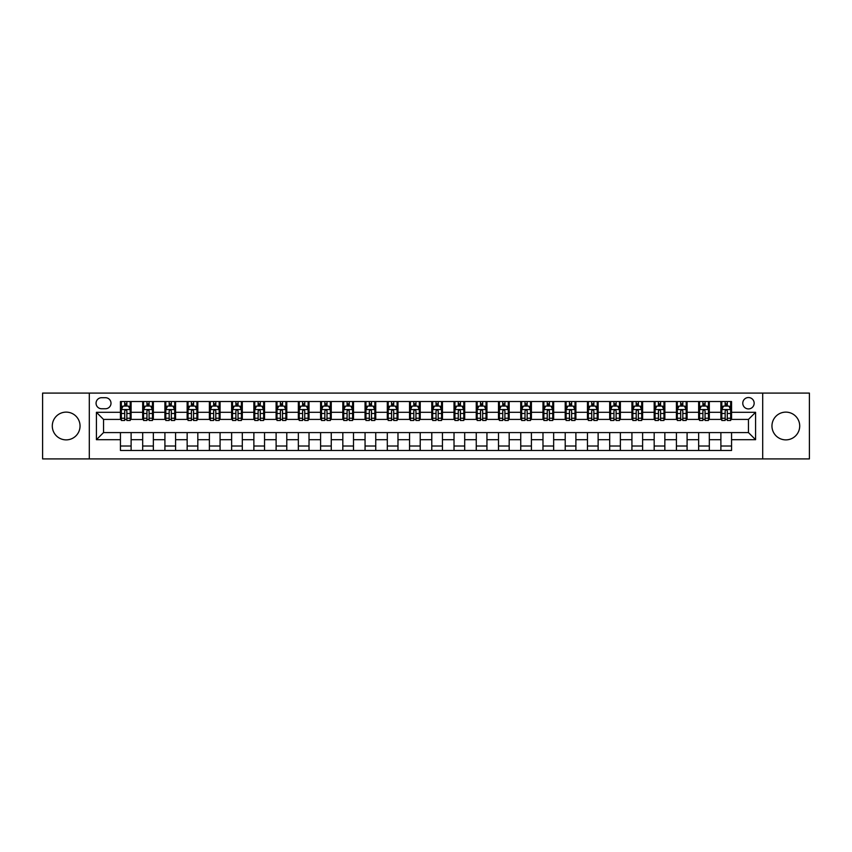 <?xml version="1.0" encoding="UTF-8"?>
<svg xmlns="http://www.w3.org/2000/svg" width="852" height="852" viewBox="0 0 852 852"><rect width="100%" height="100%" fill="white"/><g stroke="black" fill="none" stroke-linecap="round" stroke-linejoin="round"><path stroke-width="1.28" d="M785.832 412.123A13.877 13.877 0 0 0 771.955 426A13.877 13.877 0 0 0 785.832 439.877A13.877 13.877 0 0 0 799.708 426A13.877 13.877 0 0 0 785.832 412.123M66.168 412.123A13.877 13.877 0 0 0 52.291 426A13.877 13.877 0 0 0 66.168 439.877A13.877 13.877 0 0 0 80.045 426A13.877 13.877 0 0 0 66.168 412.123M748.461 397.533A5.698 5.698 0 0 0 742.774 403.23A5.698 5.698 0 0 0 748.461 408.917A5.698 5.698 0 0 0 754.158 403.23A5.698 5.698 0 0 0 748.461 397.533M762.7 458.908L809.4 458.908L809.4 393.091L762.7 393.091L762.7 458.908L89.3 458.908L89.3 393.091L42.6 393.091L42.6 458.908L89.3 458.908M101.58 408.747L105.488 408.747A5.517 5.517 0 0 0 111.005 403.23A5.517 5.517 0 0 0 105.488 397.714L101.58 397.714A5.517 5.517 0 0 0 96.063 403.23A5.517 5.517 0 0 0 101.58 408.747M762.7 393.091L89.3 393.091M120.441 439.696L96.414 439.696L96.414 412.304L120.441 412.304L120.441 419.418L103.539 419.418L103.539 432.582L120.441 432.582L120.441 450.463L731.559 450.463L731.559 432.582L748.461 432.582L748.461 419.418L731.559 419.418L731.559 412.304L755.586 412.304L755.586 439.696L731.559 439.696M731.559 412.304L731.559 401.537L120.441 401.537L120.441 412.304M720.888 401.537L720.888 419.418L721.782 419.418M725.158 419.418L727.288 419.418M730.675 419.418L731.559 419.418M720.888 419.418L708.438 419.418M698.651 401.537L698.651 419.418L699.535 419.418M702.921 419.418L705.051 419.418M698.651 419.418L686.201 419.418M676.413 401.537L676.413 419.418L677.297 419.418M680.684 419.418L682.814 419.418M676.413 419.418L663.953 419.418M654.176 401.537L654.176 419.418L655.06 419.418M658.447 419.418L660.577 419.418M654.176 419.418L641.716 419.418M631.928 401.537L631.928 419.418L632.823 419.418M636.199 419.418L638.34 419.418M631.928 419.418L619.479 419.418M609.691 401.537L609.691 419.418L610.586 419.418M613.962 419.418L616.102 419.418M609.691 419.418L597.241 419.418M587.454 401.537L587.454 419.418L588.349 419.418M591.725 419.418L593.855 419.418M587.454 419.418L575.004 419.418M565.217 401.537L565.217 419.418L566.101 419.418M569.487 419.418L571.617 419.418M565.217 419.418L552.767 419.418M542.98 401.537L542.98 419.418L543.864 419.418M547.25 419.418L549.38 419.418M542.98 419.418L530.519 419.418M520.742 401.537L520.742 419.418L521.626 419.418M525.013 419.418L527.143 419.418M520.742 419.418L508.282 419.418M498.495 401.537L498.495 419.418L499.389 419.418M502.765 419.418L504.906 419.418M498.495 419.418L486.045 419.418M476.257 401.537L476.257 419.418L477.152 419.418M480.528 419.418L482.669 419.418M476.257 419.418L463.808 419.418M454.02 401.537L454.02 419.418L454.915 419.418M458.291 419.418L460.421 419.418M454.02 419.418L441.57 419.418M431.783 401.537L431.783 419.418L432.667 419.418M436.054 419.418L438.184 419.418M431.783 419.418L419.333 419.418M409.546 401.537L409.546 419.418L410.43 419.418M413.816 419.418L415.946 419.418M409.546 419.418L397.085 419.418M387.309 401.537L387.309 419.418L388.192 419.418M391.579 419.418L393.709 419.418M387.309 419.418L374.848 419.418M365.061 401.537L365.061 419.418L365.955 419.418M369.331 419.418L371.472 419.418M365.061 419.418L352.611 419.418M342.823 401.537L342.823 419.418L343.718 419.418M347.094 419.418L349.235 419.418M342.823 419.418L330.374 419.418M320.586 401.537L320.586 419.418L321.481 419.418M324.857 419.418L326.987 419.418M320.586 419.418L308.136 419.418M298.349 401.537L298.349 419.418L299.233 419.418M302.62 419.418L304.75 419.418M298.349 419.418L285.899 419.418M276.112 401.537L276.112 419.418L276.996 419.418M280.383 419.418L282.513 419.418M276.112 419.418L263.651 419.418M253.875 401.537L253.875 419.418L254.759 419.418M258.145 419.418L260.275 419.418M253.875 419.418L241.414 419.418M231.627 401.537L231.627 419.418L232.521 419.418M235.897 419.418L238.038 419.418M231.627 419.418L219.177 419.418M209.39 401.537L209.39 419.418L210.284 419.418M213.66 419.418L215.801 419.418M209.39 419.418L196.94 419.418M187.152 401.537L187.152 419.418L188.047 419.418M191.423 419.418L193.553 419.418M187.152 419.418L174.703 419.418M164.915 401.537L164.915 419.418L165.799 419.418M169.186 419.418L171.316 419.418M164.915 419.418L152.465 419.418M142.678 401.537L142.678 419.418L143.562 419.418M146.949 419.418L149.079 419.418M142.678 419.418L130.218 419.418M120.441 419.418L121.325 419.418M124.711 419.418L126.841 419.418M120.441 432.582L131.112 432.582L131.112 450.463M731.559 432.582L131.112 432.582M131.112 401.537L131.112 419.418M120.441 405.989L121.325 405.989M124.711 405.989L126.841 405.989M130.218 405.989L131.112 405.989M120.441 446.011L131.112 446.011M142.678 432.582L142.678 450.463M153.349 401.537L153.349 419.418M142.678 405.989L143.562 405.989M146.949 405.989L149.079 405.989M152.465 405.989L153.349 405.989M153.349 432.582L153.349 450.463M142.678 446.011L153.349 446.011M164.915 432.582L164.915 450.463M175.587 432.582L175.587 450.463M164.915 446.011L175.587 446.011M175.587 401.537L175.587 419.418M164.915 405.989L165.799 405.989M169.186 405.989L171.316 405.989M174.703 405.989L175.587 405.989M187.152 432.582L187.152 450.463M197.824 432.582L197.824 450.463M187.152 446.011L197.824 446.011M197.824 401.537L197.824 419.418M187.152 405.989L188.047 405.989M191.423 405.989L193.553 405.989M196.94 405.989L197.824 405.989M209.39 432.582L209.39 450.463M220.072 432.582L220.072 450.463M209.39 446.011L220.072 446.011M220.072 401.537L220.072 419.418M209.39 405.989L210.284 405.989M213.66 405.989L215.801 405.989M219.177 405.989L220.072 405.989M231.627 432.582L231.627 450.463M242.309 432.582L242.309 450.463M231.627 446.011L242.309 446.011M242.309 401.537L242.309 419.418M231.627 405.989L232.521 405.989M235.897 405.989L238.038 405.989M241.414 405.989L242.309 405.989M253.875 432.582L253.875 450.463M264.546 432.582L264.546 450.463M253.875 446.011L264.546 446.011M264.546 401.537L264.546 419.418M253.875 405.989L254.759 405.989M258.145 405.989L260.275 405.989M263.651 405.989L264.546 405.989M276.112 432.582L276.112 450.463M286.783 432.582L286.783 450.463M276.112 446.011L286.783 446.011M286.783 401.537L286.783 419.418M276.112 405.989L276.996 405.989M280.383 405.989L282.513 405.989M285.899 405.989L286.783 405.989M298.349 432.582L298.349 450.463M309.02 432.582L309.02 450.463M298.349 446.011L309.02 446.011M309.02 401.537L309.02 419.418M298.349 405.989L299.233 405.989M302.62 405.989L304.75 405.989M308.136 405.989L309.02 405.989M320.586 432.582L320.586 450.463M331.258 432.582L331.258 450.463M320.586 446.011L331.258 446.011M331.258 401.537L331.258 419.418M320.586 405.989L321.481 405.989M324.857 405.989L326.987 405.989M330.374 405.989L331.258 405.989M342.823 432.582L342.823 450.463M353.505 432.582L353.505 450.463M342.823 446.011L353.505 446.011M353.505 401.537L353.505 419.418M342.823 405.989L343.718 405.989M347.094 405.989L349.235 405.989M352.611 405.989L353.505 405.989M365.061 432.582L365.061 450.463M375.743 432.582L375.743 450.463M365.061 446.011L375.743 446.011M375.743 401.537L375.743 419.418M365.061 405.989L365.955 405.989M369.331 405.989L371.472 405.989M374.848 405.989L375.743 405.989M387.309 432.582L387.309 450.463M397.98 432.582L397.98 450.463M387.309 446.011L397.98 446.011M397.98 401.537L397.98 419.418M387.309 405.989L388.192 405.989M391.579 405.989L393.709 405.989M397.085 405.989L397.98 405.989M409.546 432.582L409.546 450.463M420.217 432.582L420.217 450.463M409.546 446.011L420.217 446.011M420.217 401.537L420.217 419.418M409.546 405.989L410.43 405.989M413.816 405.989L415.946 405.989M419.333 405.989L420.217 405.989M431.783 432.582L431.783 450.463M442.454 432.582L442.454 450.463M431.783 446.011L442.454 446.011M442.454 401.537L442.454 419.418M431.783 405.989L432.667 405.989M436.054 405.989L438.184 405.989M441.57 405.989L442.454 405.989M454.02 432.582L454.02 450.463M464.691 432.582L464.691 450.463M454.02 446.011L464.691 446.011M464.691 401.537L464.691 419.418M454.02 405.989L454.915 405.989M458.291 405.989L460.421 405.989M463.808 405.989L464.691 405.989M476.257 432.582L476.257 450.463M486.939 432.582L486.939 450.463M476.257 446.011L486.939 446.011M486.939 401.537L486.939 419.418M476.257 405.989L477.152 405.989M480.528 405.989L482.669 405.989M486.045 405.989L486.939 405.989M498.495 432.582L498.495 450.463M509.176 432.582L509.176 450.463M498.495 446.011L509.176 446.011M509.176 401.537L509.176 419.418M498.495 405.989L499.389 405.989M502.765 405.989L504.906 405.989M508.282 405.989L509.176 405.989M520.742 432.582L520.742 450.463M531.414 432.582L531.414 450.463M520.742 446.011L531.414 446.011M531.414 401.537L531.414 419.418M520.742 405.989L521.626 405.989M525.013 405.989L527.143 405.989M530.519 405.989L531.414 405.989M542.98 432.582L542.98 450.463M553.651 432.582L553.651 450.463M542.98 446.011L553.651 446.011M553.651 401.537L553.651 419.418M542.98 405.989L543.864 405.989M547.25 405.989L549.38 405.989M552.767 405.989L553.651 405.989M565.217 432.582L565.217 450.463M575.888 432.582L575.888 450.463M565.217 446.011L575.888 446.011M575.888 401.537L575.888 419.418M565.217 405.989L566.101 405.989M569.487 405.989L571.617 405.989M575.004 405.989L575.888 405.989M587.454 432.582L587.454 450.463M598.125 432.582L598.125 450.463M587.454 446.011L598.125 446.011M598.125 401.537L598.125 419.418M587.454 405.989L588.349 405.989M591.725 405.989L593.855 405.989M597.241 405.989L598.125 405.989M609.691 432.582L609.691 450.463M620.373 432.582L620.373 450.463M609.691 446.011L620.373 446.011M620.373 401.537L620.373 419.418M609.691 405.989L610.586 405.989M613.962 405.989L616.102 405.989M619.479 405.989L620.373 405.989M631.928 432.582L631.928 450.463M642.61 432.582L642.61 450.463M631.928 446.011L642.61 446.011M642.61 401.537L642.61 419.418M631.928 405.989L632.823 405.989M636.199 405.989L638.34 405.989M641.716 405.989L642.61 405.989M654.176 432.582L654.176 450.463M664.848 432.582L664.848 450.463M654.176 446.011L664.848 446.011M664.848 401.537L664.848 419.418M654.176 405.989L655.06 405.989M658.447 405.989L660.577 405.989M663.953 405.989L664.848 405.989M676.413 432.582L676.413 450.463M687.085 432.582L687.085 450.463M676.413 446.011L687.085 446.011M687.085 401.537L687.085 419.418M676.413 405.989L677.297 405.989M680.684 405.989L682.814 405.989M686.201 405.989L687.085 405.989M698.651 432.582L698.651 450.463M709.322 432.582L709.322 450.463M698.651 446.011L709.322 446.011M709.322 401.537L709.322 419.418M698.651 405.989L699.535 405.989M702.921 405.989L705.051 405.989M708.438 405.989L709.322 405.989M720.888 432.582L720.888 450.463M720.888 446.011L731.559 446.011M720.888 405.989L721.782 405.989M725.158 405.989L727.288 405.989M730.675 405.989L731.559 405.989M103.539 419.418L96.414 412.304M103.539 432.582L96.414 439.696M755.586 412.304L748.461 419.418M755.586 439.696L748.461 432.582M126.841 403.848L124.711 403.848M130.218 418.257L126.841 418.257L126.841 420.483L130.218 420.483L130.218 409.631L128.439 406.074L123.103 406.074L121.325 409.631L121.325 420.483L124.711 420.483L124.711 418.257L121.325 418.257M121.325 409.631L121.325 401.537M130.218 409.631L130.218 401.537M124.711 406.074L124.711 401.537M126.841 401.537L126.841 406.074M126.841 418.257L126.841 410.962C126.128 409.599 125.414 409.599 124.711 410.962L124.711 418.257M149.079 403.848L146.949 403.848M152.465 418.257L149.079 418.257L149.079 420.483L152.465 420.483L152.465 409.631L150.676 406.074L145.341 406.074L143.562 409.631L143.562 420.483L146.949 420.483L146.949 418.257L143.562 418.257M143.562 409.631L143.562 401.537M152.465 409.631L152.465 401.537M146.949 406.074L146.949 401.537M149.079 401.537L149.079 406.074M149.079 418.257L149.079 410.962C148.365 409.599 147.662 409.599 146.949 410.962L146.949 418.257M171.316 403.848L169.186 403.848M174.703 418.257L171.316 418.257L171.316 420.483L174.703 420.483L174.703 409.631L172.924 406.074L167.578 406.074L165.799 409.631L165.799 420.483L169.186 420.483L169.186 418.257L165.799 418.257M165.799 409.631L165.799 401.537M174.703 409.631L174.703 401.537M169.186 406.074L169.186 401.537M171.316 401.537L171.316 406.074M171.316 418.257L171.316 410.962C170.613 409.599 169.899 409.599 169.186 410.962L169.186 418.257M193.553 403.848L191.423 403.848M196.94 418.257L193.553 418.257L193.553 420.483L196.94 420.483L196.94 409.631L195.161 406.074L189.826 406.074L188.047 409.631L188.047 420.483L191.423 420.483L191.423 418.257L188.047 418.257M188.047 409.631L188.047 401.537M196.94 409.631L196.94 401.537M191.423 406.074L191.423 401.537M193.553 401.537L193.553 406.074M193.553 418.257L193.553 410.962C192.85 409.599 192.137 409.599 191.423 410.962L191.423 418.257M215.801 403.848L213.66 403.848M219.177 418.257L215.801 418.257L215.801 420.483L219.177 420.483L219.177 409.631L217.398 406.074L212.063 406.074L210.284 409.631L210.284 420.483L213.66 420.483L213.66 418.257L210.284 418.257M210.284 409.631L210.284 401.537M219.177 409.631L219.177 401.537M213.66 406.074L213.66 401.537M215.801 401.537L215.801 406.074M215.801 418.257L215.801 410.962C215.087 409.599 214.374 409.599 213.66 410.962L213.66 418.257M238.038 403.848L235.897 403.848M241.414 418.257L238.038 418.257L238.038 420.483L241.414 420.483L241.414 409.631L239.636 406.074L234.3 406.074L232.521 409.631L232.521 420.483L235.897 420.483L235.897 418.257L232.521 418.257M232.521 409.631L232.521 401.537M241.414 409.631L241.414 401.537M235.897 406.074L235.897 401.537M238.038 401.537L238.038 406.074M238.038 418.257L238.038 410.962C237.325 409.599 236.611 409.599 235.897 410.962L235.897 418.257M260.275 403.848L258.145 403.848M263.651 418.257L260.275 418.257L260.275 420.483L263.651 420.483L263.651 409.631L261.873 406.074L256.537 406.074L254.759 409.631L254.759 420.483L258.145 420.483L258.145 418.257L254.759 418.257M254.759 409.631L254.759 401.537M263.651 409.631L263.651 401.537M258.145 406.074L258.145 401.537M260.275 401.537L260.275 406.074M260.275 418.257L260.275 410.962C259.562 409.599 258.848 409.599 258.145 410.962L258.145 418.257M282.513 403.848L280.383 403.848M285.899 418.257L282.513 418.257L282.513 420.483L285.899 420.483L285.899 409.631L284.11 406.074L278.774 406.074L276.996 409.631L276.996 420.483L280.383 420.483L280.383 418.257L276.996 418.257M276.996 409.631L276.996 401.537M285.899 409.631L285.899 401.537M280.383 406.074L280.383 401.537M282.513 401.537L282.513 406.074M282.513 418.257L282.513 410.962C281.799 409.599 281.096 409.599 280.383 410.962L280.383 418.257M304.75 403.848L302.62 403.848M308.136 418.257L304.75 418.257L304.75 420.483L308.136 420.483L308.136 409.631L306.358 406.074L301.022 406.074L299.233 409.631L299.233 420.483L302.62 420.483L302.62 418.257L299.233 418.257M299.233 409.631L299.233 401.537M308.136 409.631L308.136 401.537M302.62 406.074L302.62 401.537M304.75 401.537L304.75 406.074M304.75 418.257L304.75 410.962C304.047 409.599 303.333 409.599 302.62 410.962L302.62 418.257M326.987 403.848L324.857 403.848M330.374 418.257L326.987 418.257L326.987 420.483L330.374 420.483L330.374 409.631L328.595 406.074L323.259 406.074L321.481 409.631L321.481 420.483L324.857 420.483L324.857 418.257L321.481 418.257M321.481 409.631L321.481 401.537M330.374 409.631L330.374 401.537M324.857 406.074L324.857 401.537M326.987 401.537L326.987 406.074M326.987 418.257L326.987 410.962C326.284 409.599 325.57 409.599 324.857 410.962L324.857 418.257M349.235 403.848L347.094 403.848M352.611 418.257L349.235 418.257L349.235 420.483L352.611 420.483L352.611 409.631L350.832 406.074L345.497 406.074L343.718 409.631L343.718 420.483L347.094 420.483L347.094 418.257L343.718 418.257M343.718 409.631L343.718 401.537M352.611 409.631L352.611 401.537M347.094 406.074L347.094 401.537M349.235 401.537L349.235 406.074M349.235 418.257L349.235 410.962C348.521 409.599 347.808 409.599 347.094 410.962L347.094 418.257M371.472 403.848L369.331 403.848M374.848 418.257L371.472 418.257L371.472 420.483L374.848 420.483L374.848 409.631L373.07 406.074L367.734 406.074L365.955 409.631L365.955 420.483L369.331 420.483L369.331 418.257L365.955 418.257M365.955 409.631L365.955 401.537M374.848 409.631L374.848 401.537M369.331 406.074L369.331 401.537M371.472 401.537L371.472 406.074M371.472 418.257L371.472 410.962C370.758 409.599 370.045 409.599 369.331 410.962L369.331 418.257M393.709 403.848L391.579 403.848M397.085 418.257L393.709 418.257L393.709 420.483L397.085 420.483L397.085 409.631L395.307 406.074L389.971 406.074L388.192 409.631L388.192 420.483L391.579 420.483L391.579 418.257L388.192 418.257M388.192 409.631L388.192 401.537M397.085 409.631L397.085 401.537M391.579 406.074L391.579 401.537M393.709 401.537L393.709 406.074M393.709 418.257L393.709 410.962C392.996 409.599 392.282 409.599 391.579 410.962L391.579 418.257M415.946 403.848L413.816 403.848M419.333 418.257L415.946 418.257L415.946 420.483L419.333 420.483L419.333 409.631L417.544 406.074L412.208 406.074L410.43 409.631L410.43 420.483L413.816 420.483L413.816 418.257L410.43 418.257M410.43 409.631L410.43 401.537M419.333 409.631L419.333 401.537M413.816 406.074L413.816 401.537M415.946 401.537L415.946 406.074M415.946 418.257L415.946 410.962C415.233 409.599 414.53 409.599 413.816 410.962L413.816 418.257M438.184 403.848L436.054 403.848M441.57 418.257L438.184 418.257L438.184 420.483L441.57 420.483L441.57 409.631L439.792 406.074L434.456 406.074L432.667 409.631L432.667 420.483L436.054 420.483L436.054 418.257L432.667 418.257M432.667 409.631L432.667 401.537M441.57 409.631L441.57 401.537M436.054 406.074L436.054 401.537M438.184 401.537L438.184 406.074M438.184 418.257L438.184 410.962C437.481 409.599 436.767 409.599 436.054 410.962L436.054 418.257M460.421 403.848L458.291 403.848M463.808 418.257L460.421 418.257L460.421 420.483L463.808 420.483L463.808 409.631L462.029 406.074L456.693 406.074L454.915 409.631L454.915 420.483L458.291 420.483L458.291 418.257L454.915 418.257M454.915 409.631L454.915 401.537M463.808 409.631L463.808 401.537M458.291 406.074L458.291 401.537M460.421 401.537L460.421 406.074M460.421 418.257L460.421 410.962C459.718 409.599 459.004 409.599 458.291 410.962L458.291 418.257M482.669 403.848L480.528 403.848M486.045 418.257L482.669 418.257L482.669 420.483L486.045 420.483L486.045 409.631L484.266 406.074L478.93 406.074L477.152 409.631L477.152 420.483L480.528 420.483L480.528 418.257L477.152 418.257M477.152 409.631L477.152 401.537M486.045 409.631L486.045 401.537M480.528 406.074L480.528 401.537M482.669 401.537L482.669 406.074M482.669 418.257L482.669 410.962C481.955 409.599 481.242 409.599 480.528 410.962L480.528 418.257M504.906 403.848L502.765 403.848M508.282 418.257L504.906 418.257L504.906 420.483L508.282 420.483L508.282 409.631L506.503 406.074L501.168 406.074L499.389 409.631L499.389 420.483L502.765 420.483L502.765 418.257L499.389 418.257M499.389 409.631L499.389 401.537M508.282 409.631L508.282 401.537M502.765 406.074L502.765 401.537M504.906 401.537L504.906 406.074M504.906 418.257L504.906 410.962C504.192 409.599 503.479 409.599 502.765 410.962L502.765 418.257M527.143 403.848L525.013 403.848M530.519 418.257L527.143 418.257L527.143 420.483L530.519 420.483L530.519 409.631L528.741 406.074L523.405 406.074L521.626 409.631L521.626 420.483L525.013 420.483L525.013 418.257L521.626 418.257M521.626 409.631L521.626 401.537M530.519 409.631L530.519 401.537M525.013 406.074L525.013 401.537M527.143 401.537L527.143 406.074M527.143 418.257L527.143 410.962C526.429 409.599 525.716 409.599 525.013 410.962L525.013 418.257M549.38 403.848L547.25 403.848M552.767 418.257L549.38 418.257L549.38 420.483L552.767 420.483L552.767 409.631L550.978 406.074L545.642 406.074L543.864 409.631L543.864 420.483L547.25 420.483L547.25 418.257L543.864 418.257M543.864 409.631L543.864 401.537M552.767 409.631L552.767 401.537M547.25 406.074L547.25 401.537M549.38 401.537L549.38 406.074M549.38 418.257L549.38 410.962C548.667 409.599 547.964 409.599 547.25 410.962L547.25 418.257M571.617 403.848L569.487 403.848M575.004 418.257L571.617 418.257L571.617 420.483L575.004 420.483L575.004 409.631L573.226 406.074L567.89 406.074L566.101 409.631L566.101 420.483L569.487 420.483L569.487 418.257L566.101 418.257M566.101 409.631L566.101 401.537M575.004 409.631L575.004 401.537M569.487 406.074L569.487 401.537M571.617 401.537L571.617 406.074M571.617 418.257L571.617 410.962C570.915 409.599 570.201 409.599 569.487 410.962L569.487 418.257M593.855 403.848L591.725 403.848M597.241 418.257L593.855 418.257L593.855 420.483L597.241 420.483L597.241 409.631L595.463 406.074L590.127 406.074L588.349 409.631L588.349 420.483L591.725 420.483L591.725 418.257L588.349 418.257M588.349 409.631L588.349 401.537M597.241 409.631L597.241 401.537M591.725 406.074L591.725 401.537M593.855 401.537L593.855 406.074M593.855 418.257L593.855 410.962C593.152 409.599 592.438 409.599 591.725 410.962L591.725 418.257M616.102 403.848L613.962 403.848M619.479 418.257L616.102 418.257L616.102 420.483L619.479 420.483L619.479 409.631L617.7 406.074L612.364 406.074L610.586 409.631L610.586 420.483L613.962 420.483L613.962 418.257L610.586 418.257M610.586 409.631L610.586 401.537M619.479 409.631L619.479 401.537M613.962 406.074L613.962 401.537M616.102 401.537L616.102 406.074M616.102 418.257L616.102 410.962C615.389 409.599 614.675 409.599 613.962 410.962L613.962 418.257M638.34 403.848L636.199 403.848M641.716 418.257L638.34 418.257L638.34 420.483L641.716 420.483L641.716 409.631L639.937 406.074L634.602 406.074L632.823 409.631L632.823 420.483L636.199 420.483L636.199 418.257L632.823 418.257M632.823 409.631L632.823 401.537M641.716 409.631L641.716 401.537M636.199 406.074L636.199 401.537M638.34 401.537L638.34 406.074M638.34 418.257L638.34 410.962C637.626 409.599 636.913 409.599 636.199 410.962L636.199 418.257M660.577 403.848L658.447 403.848M663.953 418.257L660.577 418.257L660.577 420.483L663.953 420.483L663.953 409.631L662.174 406.074L656.839 406.074L655.06 409.631L655.06 420.483L658.447 420.483L658.447 418.257L655.06 418.257M655.06 409.631L655.06 401.537M663.953 409.631L663.953 401.537M658.447 406.074L658.447 401.537M660.577 401.537L660.577 406.074M660.577 418.257L660.577 410.962C659.863 409.599 659.15 409.599 658.447 410.962L658.447 418.257M682.814 403.848L680.684 403.848M686.201 418.257L682.814 418.257L682.814 420.483L686.201 420.483L686.201 409.631L684.422 406.074L679.076 406.074L677.297 409.631L677.297 420.483L680.684 420.483L680.684 418.257L677.297 418.257M677.297 409.631L677.297 401.537M686.201 409.631L686.201 401.537M680.684 406.074L680.684 401.537M682.814 401.537L682.814 406.074M682.814 418.257L682.814 410.962C682.101 409.599 681.398 409.599 680.684 410.962L680.684 418.257M705.051 403.848L702.921 403.848M708.438 418.257L705.051 418.257L705.051 420.483L708.438 420.483L708.438 409.631L706.659 406.074L701.324 406.074L699.535 409.631L699.535 420.483L702.921 420.483L702.921 418.257L699.535 418.257M699.535 409.631L699.535 401.537M708.438 409.631L708.438 401.537M702.921 406.074L702.921 401.537M705.051 401.537L705.051 406.074M705.051 418.257L705.051 410.962C704.348 409.599 703.635 409.599 702.921 410.962L702.921 418.257M727.288 403.848L725.158 403.848M730.675 418.257L727.288 418.257L727.288 420.483L730.675 420.483L730.675 409.631L728.897 406.074L723.561 406.074L721.782 409.631L721.782 420.483L725.158 420.483L725.158 418.257L721.782 418.257M721.782 409.631L721.782 401.537M730.675 409.631L730.675 401.537M725.158 406.074L725.158 401.537M727.288 401.537L727.288 406.074M727.288 418.257L727.288 410.962C726.586 409.599 725.872 409.599 725.158 410.962L725.158 418.257M142.678 439.696L131.112 439.696M142.678 412.304L131.112 412.304M164.915 412.304L153.349 412.304M164.915 439.696L153.349 439.696M187.152 412.304L175.587 412.304M187.152 439.696L175.587 439.696M209.39 412.304L197.824 412.304M209.39 439.696L197.824 439.696M231.627 412.304L220.072 412.304M231.627 439.696L220.072 439.696M253.875 412.304L242.309 412.304M253.875 439.696L242.309 439.696M276.112 412.304L264.546 412.304M276.112 439.696L264.546 439.696M298.349 412.304L286.783 412.304M298.349 439.696L286.783 439.696M320.586 412.304L309.02 412.304M320.586 439.696L309.02 439.696M342.823 412.304L331.258 412.304M342.823 439.696L331.258 439.696M365.061 412.304L353.505 412.304M365.061 439.696L353.505 439.696M387.309 412.304L375.743 412.304M387.309 439.696L375.743 439.696M409.546 412.304L397.98 412.304M409.546 439.696L397.98 439.696M431.783 412.304L420.217 412.304M431.783 439.696L420.217 439.696M454.02 412.304L442.454 412.304M454.02 439.696L442.454 439.696M476.257 412.304L464.691 412.304M476.257 439.696L464.691 439.696M498.495 412.304L486.939 412.304M498.495 439.696L486.939 439.696M520.742 412.304L509.176 412.304M520.742 439.696L509.176 439.696M542.98 412.304L531.414 412.304M542.98 439.696L531.414 439.696M565.217 412.304L553.651 412.304M565.217 439.696L553.651 439.696M587.454 412.304L575.888 412.304M587.454 439.696L575.888 439.696M609.691 412.304L598.125 412.304M609.691 439.696L598.125 439.696M631.928 412.304L620.373 412.304M631.928 439.696L620.373 439.696M654.176 412.304L642.61 412.304M654.176 439.696L642.61 439.696M676.413 412.304L664.848 412.304M676.413 439.696L664.848 439.696M698.651 412.304L687.085 412.304M698.651 439.696L687.085 439.696M720.888 412.304L709.322 412.304M720.888 439.696L709.322 439.696M130.175 409.546L121.367 409.546M121.325 406.287L122.997 406.287M128.546 406.287L130.218 406.287M124.711 413.486L121.325 413.486M130.218 413.486L126.841 413.486M126.841 404.977L124.711 404.977M152.412 409.546L143.605 409.546M143.562 406.287L145.234 406.287M150.793 406.287L152.465 406.287M146.949 413.486L143.562 413.486M152.465 413.486L149.079 413.486M149.079 404.977L146.949 404.977M174.66 409.546L165.852 409.546M165.799 406.287L167.471 406.287M173.031 406.287L174.703 406.287M169.186 413.486L165.799 413.486M174.703 413.486L171.316 413.486M171.316 404.977L169.186 404.977M196.897 409.546L188.09 409.546M188.047 406.287L189.719 406.287M195.268 406.287L196.94 406.287M191.423 413.486L188.047 413.486M196.94 413.486L193.553 413.486M193.553 404.977L191.423 404.977M219.134 409.546L210.327 409.546M210.284 406.287L211.956 406.287M217.505 406.287L219.177 406.287M213.66 413.486L210.284 413.486M219.177 413.486L215.801 413.486M215.801 404.977L213.66 404.977M241.372 409.546L232.564 409.546M232.521 406.287L234.194 406.287M239.742 406.287L241.414 406.287M235.897 413.486L232.521 413.486M241.414 413.486L238.038 413.486M238.038 404.977L235.897 404.977M263.609 409.546L254.801 409.546M254.759 406.287L256.431 406.287M261.979 406.287L263.651 406.287M258.145 413.486L254.759 413.486M263.651 413.486L260.275 413.486M260.275 404.977L258.145 404.977M285.846 409.546L277.038 409.546M276.996 406.287L278.668 406.287M284.227 406.287L285.899 406.287M280.383 413.486L276.996 413.486M285.899 413.486L282.513 413.486M282.513 404.977L280.383 404.977M308.094 409.546L299.286 409.546M299.233 406.287L300.905 406.287M306.464 406.287L308.136 406.287M302.62 413.486L299.233 413.486M308.136 413.486L304.75 413.486M304.75 404.977L302.62 404.977M330.331 409.546L321.523 409.546M321.481 406.287L323.153 406.287M328.702 406.287L330.374 406.287M324.857 413.486L321.481 413.486M330.374 413.486L326.987 413.486M326.987 404.977L324.857 404.977M352.568 409.546L343.761 409.546M343.718 406.287L345.39 406.287M350.939 406.287L352.611 406.287M347.094 413.486L343.718 413.486M352.611 413.486L349.235 413.486M349.235 404.977L347.094 404.977M374.805 409.546L365.998 409.546M365.955 406.287L367.627 406.287M373.176 406.287L374.848 406.287M369.331 413.486L365.955 413.486M374.848 413.486L371.472 413.486M371.472 404.977L369.331 404.977M397.043 409.546L388.235 409.546M388.192 406.287L389.865 406.287M395.413 406.287L397.085 406.287M391.579 413.486L388.192 413.486M397.085 413.486L393.709 413.486M393.709 404.977L391.579 404.977M419.28 409.546L410.472 409.546M410.43 406.287L412.102 406.287M417.661 406.287L419.333 406.287M413.816 413.486L410.43 413.486M419.333 413.486L415.946 413.486M415.946 404.977L413.816 404.977M441.528 409.546L432.72 409.546M432.667 406.287L434.339 406.287M439.898 406.287L441.57 406.287M436.054 413.486L432.667 413.486M441.57 413.486L438.184 413.486M438.184 404.977L436.054 404.977M463.765 409.546L454.957 409.546M454.915 406.287L456.587 406.287M462.135 406.287L463.808 406.287M458.291 413.486L454.915 413.486M463.808 413.486L460.421 413.486M460.421 404.977L458.291 404.977M486.002 409.546L477.195 409.546M477.152 406.287L478.824 406.287M484.373 406.287L486.045 406.287M480.528 413.486L477.152 413.486M486.045 413.486L482.669 413.486M482.669 404.977L480.528 404.977M508.239 409.546L499.432 409.546M499.389 406.287L501.061 406.287M506.61 406.287L508.282 406.287M502.765 413.486L499.389 413.486M508.282 413.486L504.906 413.486M504.906 404.977L502.765 404.977M530.476 409.546L521.669 409.546M521.626 406.287L523.298 406.287M528.847 406.287L530.519 406.287M525.013 413.486L521.626 413.486M530.519 413.486L527.143 413.486M527.143 404.977L525.013 404.977M552.714 409.546L543.906 409.546M543.864 406.287L545.536 406.287M551.095 406.287L552.767 406.287M547.25 413.486L543.864 413.486M552.767 413.486L549.38 413.486M549.38 404.977L547.25 404.977M574.962 409.546L566.154 409.546M566.101 406.287L567.773 406.287M573.332 406.287L575.004 406.287M569.487 413.486L566.101 413.486M575.004 413.486L571.617 413.486M571.617 404.977L569.487 404.977M597.199 409.546L588.391 409.546M588.349 406.287L590.021 406.287M595.569 406.287L597.241 406.287M591.725 413.486L588.349 413.486M597.241 413.486L593.855 413.486M593.855 404.977L591.725 404.977M619.436 409.546L610.628 409.546M610.586 406.287L612.258 406.287M617.807 406.287L619.479 406.287M613.962 413.486L610.586 413.486M619.479 413.486L616.102 413.486M616.102 404.977L613.962 404.977M641.673 409.546L632.866 409.546M632.823 406.287L634.495 406.287M640.044 406.287L641.716 406.287M636.199 413.486L632.823 413.486M641.716 413.486L638.34 413.486M638.34 404.977L636.199 404.977M663.91 409.546L655.103 409.546M655.06 406.287L656.732 406.287M662.281 406.287L663.953 406.287M658.447 413.486L655.06 413.486M663.953 413.486L660.577 413.486M660.577 404.977L658.447 404.977M686.148 409.546L677.34 409.546M677.297 406.287L678.969 406.287M684.529 406.287L686.201 406.287M680.684 413.486L677.297 413.486M686.201 413.486L682.814 413.486M682.814 404.977L680.684 404.977M708.395 409.546L699.588 409.546M699.535 406.287L701.207 406.287M706.766 406.287L708.438 406.287M702.921 413.486L699.535 413.486M708.438 413.486L705.051 413.486M705.051 404.977L702.921 404.977M730.633 409.546L721.825 409.546M721.782 406.287L723.454 406.287M729.003 406.287L730.675 406.287M725.158 413.486L721.782 413.486M730.675 413.486L727.288 413.486M727.288 404.977L725.158 404.977"/></g></svg>
